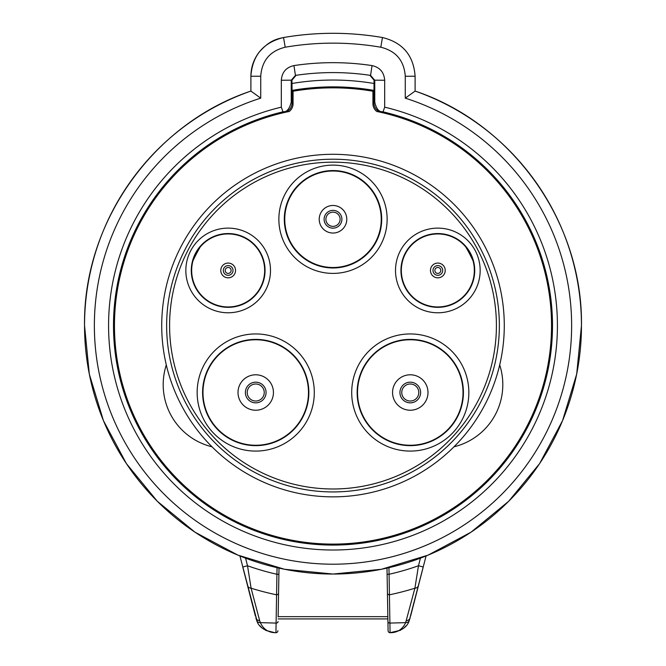 <?xml version="1.0" encoding="UTF-8"?>
<svg xmlns="http://www.w3.org/2000/svg" width="666" height="666" viewBox="0 0 666 666"><rect width="100%" height="100%" fill="white"/><g stroke="black" fill="none" stroke-linecap="round" stroke-linejoin="round"><path stroke-width="1" d="M445.221 270.446A7.384 7.384 0 0 1 437.837 277.83A7.384 7.384 0 0 1 430.452 270.446A7.384 7.384 0 0 1 437.837 263.07A7.384 7.384 0 0 1 445.221 270.446M220.779 270.446A7.384 7.384 0 0 1 228.163 263.07A7.384 7.384 0 0 1 235.548 270.446A7.384 7.384 0 0 1 228.163 277.83A7.384 7.384 0 0 1 220.779 270.446M376.74 111.463A218.531 218.531 0 0 1 333 544.105A218.531 218.531 0 0 1 289.26 111.463A9.84 9.84 0 0 0 293.057 103.705L293.057 91.225A237.729 237.729 0 0 1 372.943 91.225L372.943 103.705A9.84 9.84 0 0 0 376.74 111.463M166.3 364.935A63.986 63.986 0 0 0 211.988 446.786A171.279 171.279 0 0 1 161.721 325.574A171.279 171.279 0 0 0 333 496.853A171.279 171.279 0 0 0 504.279 325.574A171.279 171.279 0 0 1 211.988 446.786M383.025 111.846L382.442 111.713C378.862 111.946 376.298 108.766 374.758 102.173L374.758 80.261L370.571 75.391A252.988 252.988 0 0 0 295.429 75.391L291.242 80.261L291.242 102.173C289.452 108.841 286.896 112.021 283.558 111.713L282.975 111.846L281.318 107.168L281.318 80.261C281.926 72.261 286.139 67.366 293.956 65.584A262.904 262.904 0 0 1 372.044 65.584C379.861 67.374 384.074 72.261 384.682 80.261L384.682 107.168L383.025 111.846A219.505 219.505 0 0 1 333 545.079A219.505 219.505 0 0 1 282.975 111.846M384.682 80.261L374.067 80.161L373.867 102.88C374.192 107.859 376.748 111.056 381.526 112.479A218.548 218.548 0 0 1 333 544.122A218.548 218.548 0 0 1 284.474 112.479C289.252 111.056 291.808 107.859 292.133 102.88L292.133 90.385M384.682 107.168A224.442 224.442 0 0 1 333 550.016A224.442 224.442 0 0 1 281.318 107.168M260.731 76.24L260.731 98.152L250.891 91.067L250.891 76.24C252.406 55.428 263.286 42.516 283.533 37.521L285.198 47.219C270.021 50.966 261.871 60.639 260.731 76.24L250.891 76.24C250.965 67.591 253.563 59.765 258.666 52.78C269.164 40.451 276.715 39.028 283.533 37.521A292.274 292.274 0 0 1 382.467 37.521L380.802 47.219A282.434 282.434 0 0 0 285.198 47.219M381.701 219.264A48.701 48.701 0 0 0 333 170.563A48.701 48.701 0 0 0 284.299 219.264A48.701 48.701 0 0 0 333 267.965A48.701 48.701 0 0 0 381.701 219.264M381.243 219.264A48.243 48.243 0 0 0 333 171.012A48.243 48.243 0 0 0 284.757 219.264A48.243 48.243 0 0 0 333 267.507A48.243 48.243 0 0 0 381.243 219.264M387.137 219.264A54.137 54.137 0 0 0 333 165.118A54.137 54.137 0 0 0 278.863 219.264A54.137 54.137 0 0 0 333 273.401A54.137 54.137 0 0 0 387.137 219.264M480.161 270.446A42.324 42.324 0 0 0 437.837 228.122A42.324 42.324 0 0 0 395.504 270.446A42.324 42.324 0 0 0 437.837 312.779A42.324 42.324 0 0 0 480.161 270.446M474.725 270.446A36.888 36.888 0 0 0 437.837 233.558A36.888 36.888 0 0 0 400.949 270.446A36.888 36.888 0 0 0 437.837 307.334A36.888 36.888 0 0 0 474.725 270.446M270.496 270.446A42.324 42.324 0 0 0 228.163 228.122A42.324 42.324 0 0 0 185.839 270.446A42.324 42.324 0 0 0 228.163 312.779A42.324 42.324 0 0 0 270.496 270.446M265.051 270.446A36.888 36.888 0 0 0 228.163 233.558A36.888 36.888 0 0 0 191.275 270.446A36.888 36.888 0 0 0 228.163 307.334A36.888 36.888 0 0 0 265.051 270.446M308.858 392.515A53.13 53.13 0 0 0 255.727 339.385A53.13 53.13 0 0 0 202.597 392.515A53.13 53.13 0 0 0 255.727 445.646A53.13 53.13 0 0 0 308.858 392.515M308.475 392.515A52.747 52.747 0 0 0 255.727 339.768A52.747 52.747 0 0 0 202.98 392.515A52.747 52.747 0 0 0 255.727 445.254A52.747 52.747 0 0 0 308.475 392.515M314.294 392.515A58.566 58.566 0 0 0 255.727 333.941A58.566 58.566 0 0 0 197.153 392.515A58.566 58.566 0 0 0 255.727 451.082A58.566 58.566 0 0 0 314.294 392.515M468.847 392.515A58.566 58.566 0 0 0 410.273 333.941A58.566 58.566 0 0 0 351.706 392.515A58.566 58.566 0 0 0 410.273 451.082A58.566 58.566 0 0 0 468.847 392.515M463.403 392.515A53.13 53.13 0 0 0 410.273 339.385A53.13 53.13 0 0 0 357.142 392.515A53.13 53.13 0 0 0 410.273 445.646A53.13 53.13 0 0 0 463.403 392.515M463.02 392.515A52.747 52.747 0 0 0 410.273 339.768A52.747 52.747 0 0 0 357.525 392.515A52.747 52.747 0 0 0 410.273 445.254A52.747 52.747 0 0 0 463.02 392.515M166.642 325.574A166.358 166.358 0 0 0 332.201 491.933A166.358 166.358 0 0 0 499.358 325.574A166.358 166.358 0 0 0 333.799 159.216A166.358 166.358 0 0 0 166.642 325.574M255.727 374.791A17.716 17.716 0 0 1 273.443 392.515A17.716 17.716 0 0 1 255.727 410.231A17.716 17.716 0 0 0 273.443 392.515A17.716 17.716 0 0 0 255.727 374.791A17.716 17.716 0 0 0 238.003 392.515A17.716 17.716 0 0 0 255.727 410.231A17.716 17.716 0 0 1 238.003 392.515A17.716 17.716 0 0 1 255.727 374.791M333 233.042A13.778 13.778 0 0 0 346.778 219.264A13.778 13.778 0 0 0 333 205.478A13.778 13.778 0 0 0 319.222 219.264A13.778 13.778 0 0 0 333 233.042M410.273 410.231A17.716 17.716 0 0 0 427.997 392.515A17.716 17.716 0 0 0 410.273 374.791A17.716 17.716 0 0 0 392.557 392.515A17.716 17.716 0 0 0 410.273 410.231A17.716 17.716 0 0 0 427.997 392.515A17.716 17.716 0 0 0 410.273 374.791A17.716 17.716 0 0 0 392.557 392.515A17.716 17.716 0 0 0 410.273 410.231M473.051 260.856L473.035 260.814A36.497 36.497 0 0 0 465.725 246.911L465.7 246.87A36.505 36.505 0 0 0 401.332 270.446A36.505 36.505 0 0 0 437.837 306.951A36.505 36.505 0 0 0 473.051 260.856A154.287 154.287 0 0 0 465.7 246.87M200.299 246.87L200.275 246.911A36.497 36.497 0 0 0 192.965 260.814L192.949 260.856A36.505 36.505 0 0 0 228.163 306.951A36.505 36.505 0 0 0 240.717 236.172A36.505 36.505 0 0 0 200.299 246.87A154.287 154.287 0 0 0 192.949 260.856M161.721 325.574A171.279 171.279 0 0 1 333 154.296A171.279 171.279 0 0 1 504.279 325.574A171.279 171.279 0 0 0 333 154.296A171.279 171.279 0 0 0 161.721 325.574M265.667 630.386L274.925 632.7C264.802 631.135 258.749 627.114 256.768 620.637L255.852 617.915A4.92 3.854 -14.4 0 0 259.648 620.604L260.348 622.643C263.32 629.07 268.182 632.425 274.925 632.7L275.94 632.7L276.923 574.267L278.896 574.308L278.147 616.924M279.004 568.106L278.563 593.215A1.965 1.607 1 0 1 276.265 594.755A275.1 275.1 0 0 1 251.099 588.203L259.648 620.604M275.94 632.7L274.925 632.7L275.94 632.7A1.965 1.965 0 0 0 277.905 630.769M278.113 618.922L387.887 618.922L388.095 630.769L386.996 568.106M278.155 616.641L387.845 616.641L387.104 574.308L389.077 574.267L390.06 632.7L391.075 632.7C397.818 632.425 402.68 629.07 405.652 622.643L414.901 588.203L418.481 565.759L420.437 558.15M388.095 630.769A1.965 1.965 0 0 0 390.06 632.7L400.616 630.236M260.731 98.152A238.628 238.628 0 0 0 333 564.202A238.628 238.628 0 0 0 405.269 98.152L415.109 91.067A248.468 248.468 0 0 1 333 574.042A248.468 248.468 0 0 1 250.891 91.067L250.891 76.24M283.533 37.521C316.508 31.893 349.492 31.893 382.467 37.521C402.73 42.532 413.611 55.444 415.109 76.24L405.269 76.24C404.129 60.639 395.97 50.966 380.802 47.219M293.956 65.584L295.429 75.391L296.129 75.291L291.933 80.161L281.318 80.261M374.067 80.161L369.871 75.291L370.571 75.391L372.044 65.584M257.243 621.678L239.918 555.952M255.369 616.033L242.757 566.982L247.519 565.759L251.099 588.203A4.92 3.796 -14.4 0 1 247.536 585.581M259.973 625.832L261.522 627.43M426.082 555.952L409.232 620.637C407.251 627.114 401.198 631.135 391.075 632.7L390.06 632.7M408.666 621.853L410.148 617.915A4.92 3.854 -165.6 0 1 406.352 620.604M418.464 585.581A4.92 3.796 -165.6 0 1 414.901 588.203A275.1 275.1 0 0 1 389.735 594.755A1.965 1.607 -1 0 1 387.437 593.215M410.631 616.033L423.243 566.982L418.481 565.759A254.936 254.936 0 0 1 389.077 574.267L388.961 567.657M404.429 627.48L406.027 625.832M256.768 620.637A4.92 3.713 -22.8 0 0 260.348 622.643L275.799 623.076A1.965 1.607 1 0 0 278.072 621.528M387.928 621.528A1.965 1.607 -1 0 0 390.201 623.076L405.652 622.643A4.92 3.713 -157.2 0 0 409.232 620.637M373.926 90.401A238.711 238.711 0 0 0 292.074 90.401L291.933 80.161M373.867 102.88L374.758 102.173M291.242 102.173L292.133 102.88M292.074 83.475A245.529 245.529 0 0 1 373.926 83.475M454.012 446.786A63.986 63.986 0 0 0 499.7 364.935M433 270.787A4.853 4.853 0 0 1 437.67 265.601A4.853 4.853 0 0 1 442.69 270.446A4.853 4.853 0 0 1 438.003 275.299A4.853 4.853 0 0 1 433 270.787M434.881 270.654A2.964 2.964 0 0 1 437.629 267.491A2.964 2.964 0 0 1 440.792 270.246A2.964 2.964 0 0 1 438.045 273.41A2.964 2.964 0 0 1 434.881 270.654M223.326 270.113A4.853 4.853 0 0 1 228.33 265.601A4.853 4.853 0 0 1 233 270.787A4.853 4.853 0 0 1 227.997 275.299A4.853 4.853 0 0 1 223.326 270.113M231.119 270.654A2.964 2.964 0 0 1 227.955 273.41A2.964 2.964 0 0 1 225.208 270.246A2.964 2.964 0 0 1 228.371 267.491A2.964 2.964 0 0 1 231.119 270.654M381.526 112.479L382.442 111.713M169.597 324.001A163.403 163.403 0 0 0 331.427 488.977A163.403 163.403 0 0 0 496.403 327.148A163.403 163.403 0 0 0 334.573 162.171A163.403 163.403 0 0 0 169.597 324.001M499.35 327.181A166.358 166.358 0 0 0 333.799 159.216A166.358 166.358 0 0 0 166.65 323.967M255.195 401.007A8.508 8.508 0 0 0 264.219 393.04A8.508 8.508 0 0 0 256.26 384.016A8.508 8.508 0 0 0 247.236 391.983A8.508 8.508 0 0 0 255.195 401.007M255.078 402.83A10.34 10.34 0 0 0 266.059 392.832A10.34 10.34 0 0 0 255.727 382.176A10.34 10.34 0 0 0 245.396 392.191A10.34 10.34 0 0 0 255.078 402.83M332.459 212.179A7.101 7.101 0 0 1 340.085 218.714A7.101 7.101 0 0 1 333.541 226.34A7.101 7.101 0 0 1 325.915 219.805A7.101 7.101 0 0 1 332.459 212.179M333 210.364A8.891 8.891 0 0 1 341.891 218.923A8.891 8.891 0 0 1 333 228.155A8.891 8.891 0 0 1 324.109 219.605A8.891 8.891 0 0 1 333 210.364M409.74 384.016A8.508 8.508 0 0 1 418.764 391.983A8.508 8.508 0 0 1 410.805 401.007A8.508 8.508 0 0 1 401.781 393.04A8.508 8.508 0 0 1 409.74 384.016M410.273 382.176A10.34 10.34 0 0 1 420.604 392.191A10.34 10.34 0 0 1 410.273 402.847A10.34 10.34 0 0 1 399.941 392.832A10.34 10.34 0 0 1 410.273 382.176M245.563 558.15L247.519 565.759A254.936 254.936 0 0 0 276.923 574.267L277.039 567.657M405.269 98.152L405.269 76.24M415.109 76.24L415.109 91.067L415.109 76.24C413.594 55.436 402.714 42.532 382.467 37.521M283.558 111.713L284.474 112.479M415.109 91.067C512.837 123.743 582.925 222.536 581.468 325.574L576.698 374.051L562.554 420.662L539.593 463.619L508.699 501.265L471.045 532.167L428.088 555.128L381.476 569.272L333 574.042L284.532 569.272L237.92 555.128L194.963 532.167L157.309 501.273L126.407 463.619L103.446 420.662L89.302 374.051L84.532 325.574C83.075 222.536 153.163 123.743 250.891 91.067"/></g></svg>
